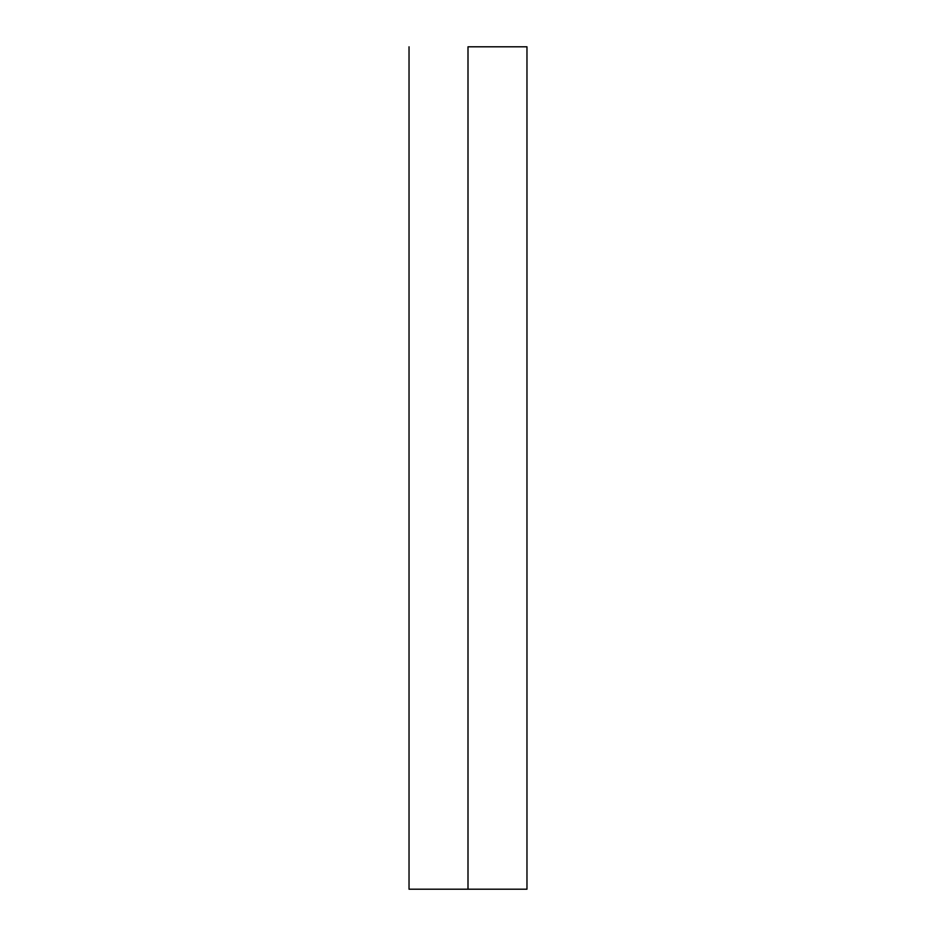 <?xml version="1.0" encoding="UTF-8"?>
<svg xmlns="http://www.w3.org/2000/svg" width="936" height="936" viewBox="0 0 936 936"><rect width="100%" height="100%" fill="white"/><g stroke="black" fill="none" stroke-linecap="round" stroke-linejoin="round"><path stroke-width="1.4" d="M468 46.8L468 889.2L526.968 889.2L409.032 889.2L468 889.2L468 46.8L526.968 46.8L468 46.8M526.968 46.8L526.968 889.2M409.032 46.8L409.032 889.2"/></g></svg>
